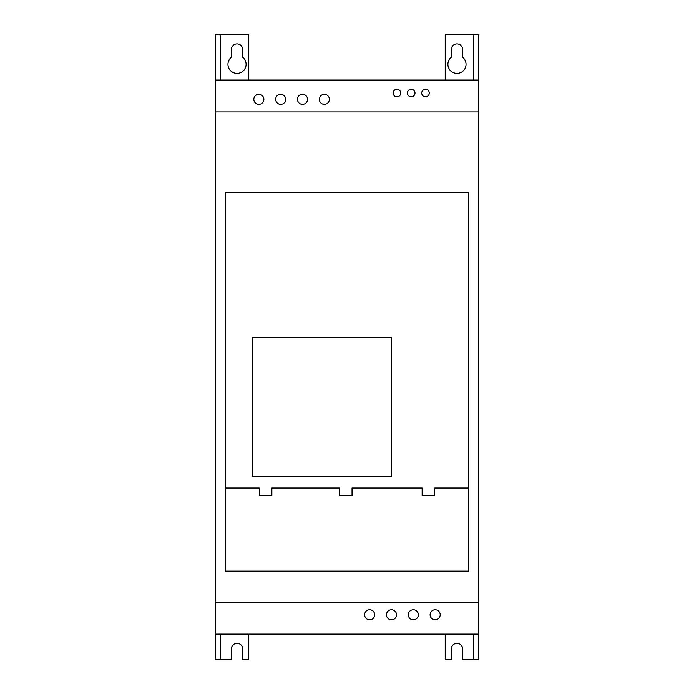 <?xml version="1.0" encoding="UTF-8"?>
<svg xmlns="http://www.w3.org/2000/svg" width="694" height="694" viewBox="0 0 694 694"><rect width="100%" height="100%" fill="white"/><g stroke="black" fill="none" stroke-linecap="round" stroke-linejoin="round"><path stroke-width="1.04" d="M468.728 192.533L225.272 192.533L225.272 571.153L468.728 571.153L468.728 192.533M473.768 634.116L473.768 659.3L478.808 659.3L478.808 111.934L215.192 111.934L215.192 659.3L220.232 659.3L220.232 634.116M478.808 602.21L215.192 602.21L478.808 602.21M478.808 634.116L215.192 634.116M478.808 80.036L215.192 80.036L215.192 111.934L478.808 111.934L478.808 34.7L445.218 34.7L445.218 80.036M231.354 49.595A5.665 5.665 0 0 1 237.018 43.922A5.665 5.665 0 0 1 242.692 49.586L242.692 57.246A9.065 9.065 0 0 1 243.663 70.502A9.065 9.065 0 0 1 230.382 70.502A9.065 9.065 0 0 1 231.354 57.246L231.354 49.595M451.308 49.595A5.665 5.665 0 0 1 456.973 43.922A5.665 5.665 0 0 1 462.638 49.586L462.638 57.246A9.065 9.065 0 0 1 463.618 70.502A9.065 9.065 0 0 1 450.337 70.502A9.065 9.065 0 0 1 451.308 57.246L451.308 49.595M248.773 80.036L248.773 34.7L215.192 34.7L215.192 80.036M445.218 634.116L445.218 659.3L451.308 659.3L451.308 649.011A5.665 5.665 0 0 1 456.973 643.338A5.665 5.665 0 0 1 462.638 649.003L462.638 659.3L473.768 659.3M220.232 659.3L231.354 659.3L231.354 649.011A5.665 5.665 0 0 1 237.018 643.338A5.665 5.665 0 0 1 242.692 649.003L242.692 659.3L248.773 659.3L248.773 634.116M220.232 80.036L220.232 34.7M473.768 34.7L473.768 80.036M400.724 93.048A3.774 3.774 0 0 0 395.06 89.778A3.774 3.774 0 0 0 395.06 96.319A3.774 3.774 0 0 0 400.724 93.048M415.003 93.048A3.774 3.774 0 0 0 409.33 89.778A3.774 3.774 0 0 0 409.33 96.319A3.774 3.774 0 0 0 415.003 93.048M429.274 93.048A3.774 3.774 0 0 0 423.609 89.778A3.774 3.774 0 0 0 423.609 96.319A3.774 3.774 0 0 0 429.274 93.048M396.534 614.806A5.04 5.04 0 0 0 388.978 610.442A5.04 5.04 0 0 0 388.978 619.169A5.04 5.04 0 0 0 396.534 614.806M374.699 614.806A5.04 5.04 0 0 0 367.143 610.442A5.04 5.04 0 0 0 367.143 619.169A5.04 5.04 0 0 0 374.699 614.806M440.187 614.806A5.04 5.04 0 0 0 432.631 610.442A5.04 5.04 0 0 0 432.631 619.169A5.04 5.04 0 0 0 440.187 614.806M418.361 614.806A5.04 5.04 0 0 0 410.805 610.442A5.04 5.04 0 0 0 410.805 619.169A5.04 5.04 0 0 0 418.361 614.806M329.372 99.346A5.04 5.04 0 0 0 321.816 94.983A5.04 5.04 0 0 0 321.816 103.701A5.04 5.04 0 0 0 329.372 99.346M285.711 99.346A5.04 5.04 0 0 0 278.164 94.983A5.04 5.04 0 0 0 278.164 103.701A5.04 5.04 0 0 0 285.711 99.346M307.537 99.346A5.04 5.04 0 0 0 299.982 94.983A5.04 5.04 0 0 0 299.982 103.701A5.04 5.04 0 0 0 307.537 99.346M263.885 99.346A5.04 5.04 0 0 0 256.329 94.983A5.04 5.04 0 0 0 256.329 103.701A5.04 5.04 0 0 0 263.885 99.346M225.272 488.038L259.27 488.038L259.27 495.594L271.866 495.594L271.866 488.038L339.444 488.038L339.444 495.594L352.04 495.594L352.04 488.038L422.134 488.038L422.134 495.594L434.73 495.594L434.73 488.038L468.728 488.038M391.494 337.761L391.494 476.284L252.13 476.284L252.13 337.761L391.494 337.761"/></g></svg>
